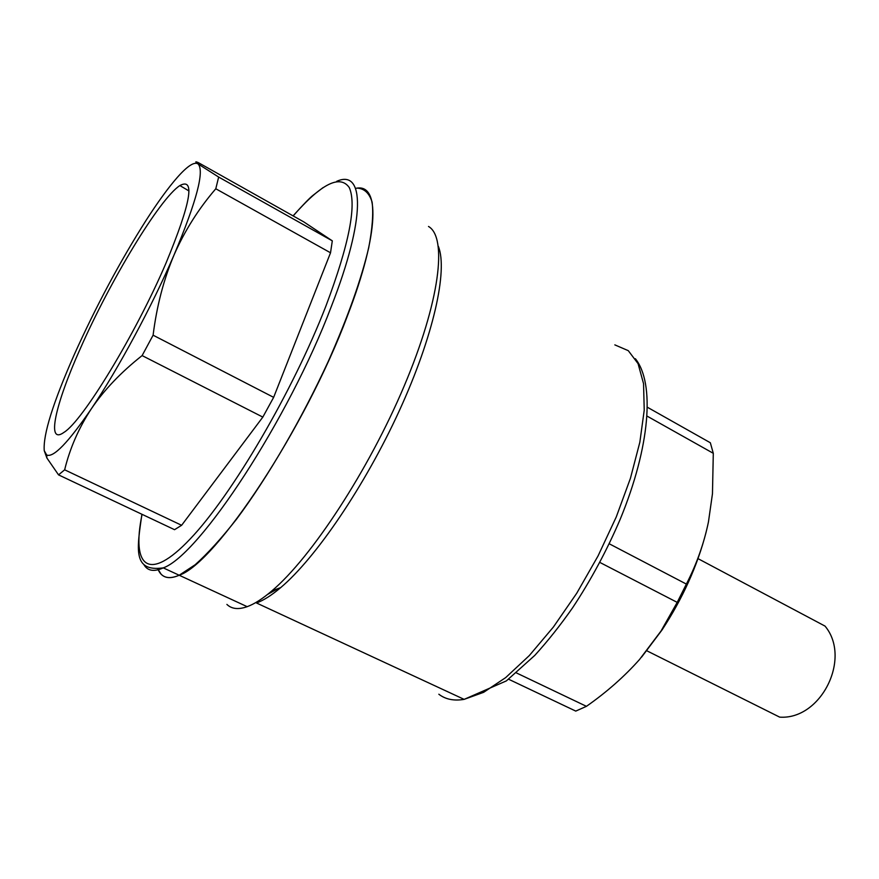 <?xml version="1.0" encoding="UTF-8"?>
<svg xmlns="http://www.w3.org/2000/svg" width="879" height="879" viewBox="0 0 879 879"><rect width="100%" height="100%" fill="white"/><g stroke="black" fill="none" stroke-linecap="round" stroke-linejoin="round"><path stroke-width="1.32" d="M647.12 416.141L713.298 453.311L710.342 442.763L647.482 407.307M713.298 453.311L712.462 493.745L708.452 521.917C703.98 543.464 696.618 564.186 686.367 584.085L609.246 543.782M686.367 584.085L677.215 602.379L661.041 631.001L639.516 659.525C624.343 676.577 606.653 692.18 586.436 706.331L516.412 672.918M599.841 562.417L677.215 602.379M586.436 706.331L575.756 711.1L508.6 679.225M706.046 532.432C697.344 565.955 682.675 598.478 662.019 629.979L641.582 657.129M267.491 594.479L277.874 588.644M355.577 188.414C380.003 182.436 379.75 232.111 347.623 315.363C305.595 428.029 215.97 563.186 179.184 575.24C168.526 579.788 161.417 577.701 157.857 568.977L161.033 574.086C165.054 578.371 171.108 578.767 179.184 575.24L195.16 564.747C207.587 553.649 221.365 538.475 236.506 519.214C267.524 477.704 301.563 419.36 328.241 361.467C347.688 317.616 361.192 279.676 368.73 247.669C372.377 228.529 373.509 213.344 372.114 202.115C369.356 193.303 364.499 188.655 357.533 188.15M428.502 226.463C447.642 237.418 439.885 301.662 404.219 385.925C368.719 470.089 311.485 557.55 271.864 590.886C262.535 598.819 254.306 604.082 247.175 606.675C238.418 609.762 231.66 609.015 226.892 604.411M614.839 344.876L628.287 350.666L638.066 363.642L643.549 383.662L644.23 410.185L639.846 442.214L630.408 478.385L616.267 516.94L598.061 555.924L576.723 593.27L553.385 627.046L529.29 655.591L505.667 677.61L483.637 692.322L464.134 699.365L256.459 602.961C263.469 600.467 271.556 595.347 280.72 587.59C315.836 558 364.928 485.801 399.165 411.064C433.457 336.283 448.015 270.446 438.379 246.406M646.834 650.79L779.673 717.132C821.074 720.077 851.839 658.195 825.029 626.101L698.003 558.637M181.623 525.29L174.547 529.685L58.541 474.88L64.65 469.815C69.913 448.213 78.824 427.853 91.383 408.746C118.204 369.048 152.177 305.925 174.108 254.811C196.764 200.851 204.719 170.537 197.973 163.868C194.171 161.571 187.227 166.153 177.14 177.602C168.076 187.985 157.682 202.291 145.969 220.53C119.874 261.711 95.943 306.452 74.199 354.753C52.949 402.89 42.961 434.863 44.247 450.685L46.675 454.981C53.3 458.058 68.199 442.642 91.383 408.746C104.107 389.968 121.016 372.246 142.112 355.588L262.832 417.096L181.623 525.29L64.65 469.815M332.306 240.846L218.651 177.053L197.973 163.868C194.951 161.681 195.083 161.275 198.368 162.648L303.859 221.937L332.306 240.846L330.526 252.789L273.644 397.352L262.832 417.096M80.264 348.688C110.117 280.808 159.692 198.599 179.876 185.557C195.402 177.228 190.82 202.972 166.131 262.799C136.003 333.504 82.736 421.03 64.035 432.325C45.939 445.488 55.157 404.725 80.264 348.688M273.644 397.352L153.1 335.196C156.748 306.002 163.758 279.214 174.108 254.811C184.678 230.803 198.566 208.784 215.794 188.765L330.526 252.789M215.794 188.765L218.651 177.053M142.112 355.588L153.1 335.196M44.247 450.685L46.895 458.003L58.541 474.88M635.385 358.72C655.009 383.244 650.141 446.631 620.233 519.192C606.917 550.364 591.062 579.865 572.658 607.708C560.297 625.354 547.661 641.252 534.773 655.404L506.37 680.895L464.134 699.365C453.938 701.09 445.499 699.376 438.83 694.223M142.068 514.336C131.224 566.856 148.309 583.227 190.271 538.86C231.968 495.119 293.004 391.144 326.021 305.782C349.117 244.23 356.874 204.829 349.282 187.579C339.964 174.295 321.264 183.744 293.168 215.926M143.782 564.417C147.43 570.954 153.924 572.108 163.263 567.878C199.247 555.352 288.653 419.349 331.328 306.485C366.005 217.761 364.576 168.581 336.679 181.349M662.019 629.979L661.041 631.001M141.904 514.259C137.069 548.727 132.29 572.207 163.263 567.878L247.175 606.675M280.72 587.59L271.864 590.886M293.07 215.871C303.475 204.346 310.21 197.434 313.265 195.138L323.065 187.601M188.985 190.963L179.876 185.557M46.675 454.981L46.895 458.003"/></g></svg>

